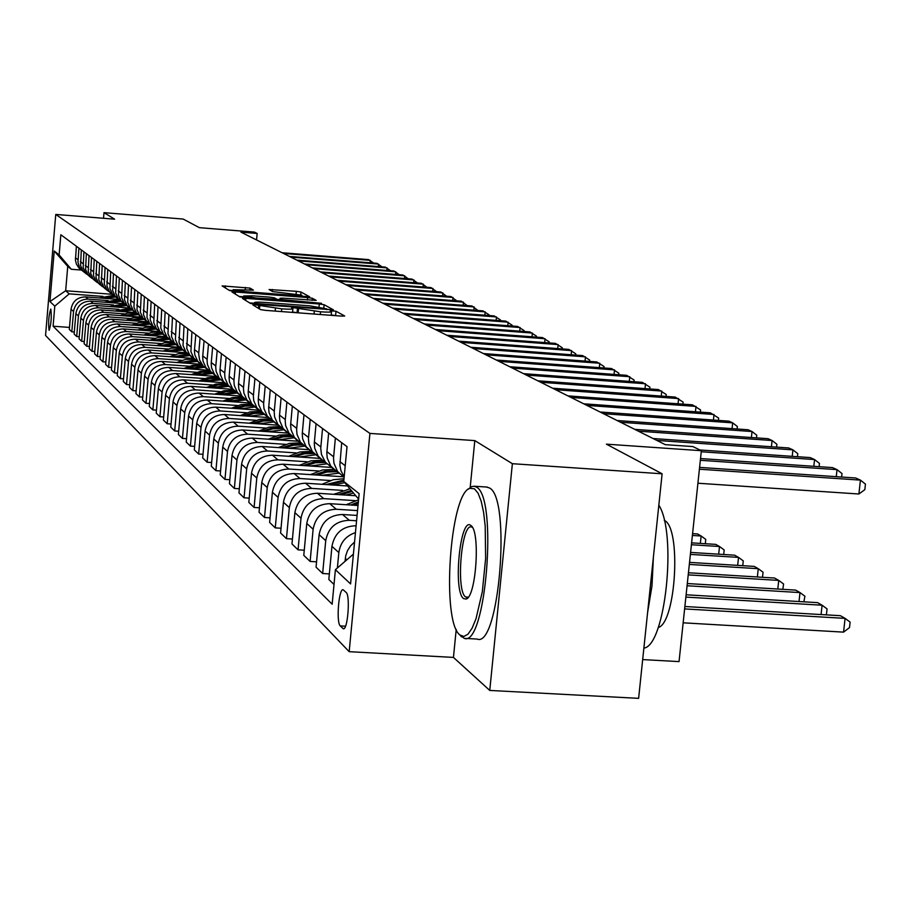 <?xml version="1.0" encoding="UTF-8"?>
<svg xmlns="http://www.w3.org/2000/svg" width="911" height="911" viewBox="0 0 911 911"><rect width="100%" height="100%" fill="white"/><g stroke="black" fill="none" stroke-linecap="round" stroke-linejoin="round"><path stroke-width="1.37" d="M255.353 304.843L252.916 304.923L260.489 309.581L265.443 310.355L341.249 316.094L344.688 316.015L336.011 311.232L330.169 310.753L331.536 311.585C331.353 312.211 327.687 312.291 320.547 311.801L294.048 307.781L291.622 307.827L292.886 308.635C292.67 309.273 288.958 309.353 281.727 308.852L255.353 304.843M335.931 315.684L331.217 314.921M297.385 312.769L292.579 312.006M49.057 330.203L49.171 330.26C51.175 324.009 51.733 316.971 50.834 309.159L50.731 309.114C48.727 315.343 48.169 322.369 49.057 330.203M250.013 288.104L222.09 285.906L229.674 290.598L234.343 291.304L309.626 296.781L300.972 292.021L296.337 291.326L269.075 289.527L272.605 291.566L301.917 295.198L293.057 295.323L245.754 291.691L233.159 289.687L253.417 290.131L250.013 288.104L249.819 290.154M456.217 629.399L453.45 657.412L489.754 690.436L512.369 463.699L662.115 473.788L606.407 444.158L701.356 450.706L692.895 446.572L665.303 444.659L240.937 232.134L257.153 233.444L254.42 232.1L199.372 227.67L183.179 219.061L104.013 212.65L103.524 218.287M512.369 463.699L474.802 440.605L369.923 433.408L55.765 214.438L114.627 219.175L104.013 212.65M245.89 298.375L242.417 298.432L250.593 303.488L255.456 304.228L333.426 309.842L324.122 304.718L319.294 303.989L245.89 298.375L245.708 300.471M239.946 296.929L232.066 292.055L235.494 292.01L307.611 297.544L312.336 298.261L316.185 300.379L283.446 298.182L280.064 298.239L282.524 299.673L321.515 303.306L239.946 296.929M662.115 473.788L638.622 698.35L489.754 690.436M346.157 592.446L343.162 589.77C338.824 587.891 336.045 622.589 340.27 625.914L343.276 628.749C347.672 630.799 350.462 595.521 346.157 592.446M369.923 433.408L349.175 651.672L45.55 335.476L55.765 214.438M358.627 499.126L343.743 481.441L347.023 446.629L60.843 234.753L59.135 254.921L71.32 269.269L67.733 266.376L65.672 290.746L69.225 293.854L103.011 296.417M343.743 481.441L359.139 493.694L350.576 583.928L335.407 569.694L353.4 554.139M69.498 327.425L53.1 326.206L332.151 604.221L335.407 569.694M53.1 326.206L54.797 306.142L49.946 301.575L54.216 251.003L59.135 254.921M642.676 659.587L679.048 661.602L701.356 450.706M453.45 657.412L349.175 651.672M256.56 239.957L257.153 233.444M112.212 294.287L65.672 290.746L49.946 301.575M74.303 332.003L71.81 331.82L69.327 329.429L71.047 309.25C72.538 301.222 77.367 297.111 85.532 296.918L118.726 299.434M71.81 331.82L73.54 311.528C75.044 303.443 79.906 299.309 88.128 299.104L108.193 300.63M79.234 336.694L76.683 336.512L74.133 334.064L75.875 313.646C77.389 305.515 82.286 301.359 90.542 301.154L124.124 303.693M76.683 336.512L78.437 315.969C79.963 307.793 84.882 303.602 93.195 303.397L113.511 304.934M84.29 341.511L81.671 341.318L79.063 338.801L80.828 318.144C82.366 309.922 87.308 305.697 95.666 305.492L129.658 308.055M81.671 341.318L83.448 320.524C84.996 312.245 89.973 308.009 98.388 307.804L118.965 309.341M89.472 346.442L86.784 346.248L84.108 343.675L85.896 322.756C87.456 314.432 92.466 310.161 100.927 309.945L135.329 312.53M86.784 346.248L88.583 325.193C90.155 316.812 95.199 312.519 103.717 312.314L124.545 313.874M94.79 351.498L92.022 351.304L89.278 348.662L91.1 327.482C92.683 319.055 97.75 314.728 106.314 314.511L141.103 317.119M92.022 351.304L93.856 329.987C95.45 321.503 100.552 317.153 109.172 316.937L130.273 318.508M100.233 356.691L97.409 356.486L94.596 353.775L96.441 332.333C98.035 323.792 103.171 319.408 111.848 319.192L146.887 321.799M97.409 356.486L99.265 334.895C100.882 326.309 106.052 321.902 114.775 321.674L136.149 323.268M105.835 362.009L102.92 361.804L100.039 359.025L101.907 337.309C103.535 328.655 108.739 324.214 117.519 323.997L152.911 326.628M102.92 361.804L104.811 339.94C106.45 331.24 111.689 326.764 120.525 326.537L142.173 328.142M111.575 367.475L108.591 367.258L105.63 364.4L107.521 342.411C109.172 333.642 114.444 329.156 123.338 328.928L159.174 331.57M108.591 367.258L110.504 345.11C112.167 336.296 117.473 331.763 126.424 331.536L148.356 333.153M117.473 373.089L114.41 372.861L111.358 369.934L113.294 347.649C114.957 338.767 120.298 334.212 129.305 333.984L165.665 336.66M114.41 372.861L116.346 350.428C118.031 341.488 123.406 336.899 132.482 336.66L154.711 338.3M123.532 378.839L120.377 378.623L117.257 375.605L119.216 353.024C120.901 344.028 126.31 339.416 135.443 339.177L172.384 341.887M120.377 378.623L122.359 355.882C124.055 346.829 129.51 342.172 138.7 341.932L161.236 343.584M129.761 384.761L126.515 384.533L123.304 381.436L125.297 358.558C127.016 349.437 132.494 344.757 141.74 344.506L179.319 347.262M126.515 384.533L128.519 361.485C130.25 352.306 135.773 347.592 145.088 347.342L167.931 349.004M136.16 390.842L132.824 390.614L129.521 387.426L131.548 364.229C133.291 354.994 138.848 350.245 148.22 349.995L186.299 352.762M132.824 390.614L134.862 367.247C136.616 357.943 142.218 353.161 151.659 352.91L174.821 354.584M142.742 397.105L139.315 396.866L135.921 393.586L137.971 370.071C139.736 360.71 145.373 355.894 154.87 355.632L193.474 358.433M139.315 396.866L141.387 373.18C143.164 363.74 148.846 358.888 158.412 358.627L181.904 360.323M149.506 403.539L145.988 403.288L142.492 399.929L144.587 376.084C146.375 366.575 152.091 361.701 161.725 361.428L200.853 364.252M145.988 403.288L148.094 379.272C149.905 369.695 155.656 364.776 165.358 364.514L189.192 366.222M156.476 410.155L152.854 409.904L149.256 406.443L151.385 382.256C153.207 372.622 159.004 367.668 168.763 367.395L208.437 370.242M152.854 409.904L154.995 385.547C156.829 375.833 162.67 370.845 172.509 370.561L196.685 372.292M163.661 416.976L159.915 416.714L156.214 413.15L158.377 388.621C160.234 378.839 166.109 373.817 176.017 373.533L216.249 376.414M159.915 416.714L162.101 392.003C163.969 382.153 169.89 377.086 179.866 376.801L204.406 378.543M171.052 424.002L167.203 423.74L163.388 420.062L165.586 395.169C167.465 385.251 173.432 380.149 183.475 379.853L224.174 382.745M167.203 423.74L169.423 398.654C171.314 388.655 177.326 383.508 187.45 383.212L212.365 384.989M178.67 431.233L174.696 430.96L170.767 427.179L173.01 401.91C174.923 391.844 180.982 386.663 191.173 386.366L232.271 389.27M174.696 430.96L176.962 405.497C178.886 395.351 184.99 390.136 195.261 389.828L220.553 391.616M186.527 438.692L182.428 438.419L178.385 434.513L180.663 408.868C182.61 398.642 188.748 393.381 199.099 393.074L240.755 396.012M182.428 438.419L184.739 412.569C186.698 402.263 192.893 396.957 203.312 396.649L229.003 398.449M194.635 446.379L190.41 446.094L186.231 442.074L188.554 416.031C190.524 405.657 196.765 400.316 207.275 399.997L249.614 402.958M190.41 446.094L192.756 419.857C194.749 409.392 201.035 404.006 211.625 403.687L237.714 405.509M203.005 454.316L198.632 454.031L194.328 449.875L196.696 423.433C198.7 412.888 205.032 407.468 215.702 407.137L258.849 410.144M198.632 454.031L201.024 427.373C203.051 416.748 209.439 411.271 220.189 410.941L246.699 412.774M211.648 462.515L207.127 462.219L202.686 457.926L205.089 431.062C207.139 420.358 213.573 414.835 224.402 414.505L268.369 417.545M207.127 462.219L209.564 435.128C211.625 424.332 218.116 418.775 229.037 418.434L255.98 420.29M220.564 470.976L215.907 470.668L211.306 466.238L213.766 438.943C215.85 428.068 222.386 422.453 233.387 422.112L278.049 425.186M215.907 470.668L218.389 443.145C220.485 432.178 227.078 426.519 238.17 426.166L265.556 428.045M229.8 479.721L224.971 479.402L220.223 474.825L222.728 447.096C224.846 436.039 231.496 430.334 242.668 429.969L288.047 433.078M224.971 479.402L227.511 451.435C229.64 440.286 236.348 434.524 247.621 434.171L275.464 436.062M239.342 488.763L234.355 488.444L229.435 483.707L231.998 455.511C234.15 444.272 240.903 438.464 252.267 438.1L298.375 441.231M234.355 488.444L236.94 459.998C239.115 448.656 245.924 442.803 257.38 442.439L285.701 444.352M249.215 498.123L244.046 497.782L238.967 492.885L241.574 464.211C243.772 452.79 250.639 446.88 262.186 446.504L309.057 449.658M244.046 497.782L246.687 468.858C248.908 457.333 255.832 451.378 267.481 450.991L296.303 452.926M259.441 507.803L254.089 507.461L248.828 502.394L251.493 473.23C253.725 461.604 260.717 455.591 272.457 455.204L320.114 458.392M254.089 507.461L256.788 478.036C259.043 466.307 266.092 460.237 277.946 459.85L307.269 461.797M270.043 517.835L264.497 517.482L259.043 512.233L261.764 482.557C264.042 470.725 271.148 464.61 283.093 464.211L331.752 467.434M264.497 517.482L267.242 487.544C269.554 475.599 276.728 469.427 288.776 469.017L318.634 470.987M281.032 528.232L275.27 527.879L269.622 522.424L272.4 492.225C274.723 480.188 281.966 473.959 294.116 473.538L343.162 476.772M275.27 527.879L278.083 497.395C280.44 485.244 287.739 478.947 300.004 478.526L330.408 480.518M292.431 539.016L286.453 538.652L280.588 532.992L283.435 502.257C285.803 489.993 293.171 483.65 305.538 483.217L347.546 485.962M286.453 538.652L289.334 507.609C291.725 495.231 299.161 488.831 311.653 488.387L342.627 490.403M304.263 550.21L298.056 549.834L291.975 543.958L294.879 512.654C297.293 500.162 304.798 493.694 317.392 493.25L355.768 495.732M298.056 549.834L301.006 518.222C303.443 505.605 311.027 499.08 323.735 498.624L355.301 500.651M316.561 561.836L310.116 561.438L303.784 555.346L306.768 523.449C309.228 510.729 316.88 504.136 329.702 503.669L358.023 505.491M310.116 561.438L313.122 529.234C315.616 516.389 323.337 509.727 336.284 509.249L357.533 510.604M329.349 573.919L322.642 573.509L316.06 567.177L319.112 534.677C321.629 521.707 329.429 514.977 342.49 514.499L357.078 515.432M322.642 573.509L325.728 540.678C328.279 527.583 336.148 520.785 349.334 520.295L356.577 520.762M334.018 584.475L328.825 579.476L331.946 546.338C334.531 533.117 342.468 526.262 355.78 525.761L356.099 525.784M84.643 272.526L81.523 270.066L71.32 269.269M345.03 561.37L345.736 555.756L347.546 550.551L350.541 545.883L354.55 542.056M337.377 567.986L338.835 552.59C340.315 542.557 345.85 535.896 355.449 532.605M344.176 476.829L340.976 470.793L339.871 465.145L341.716 442.7M344.13 477.353L337.56 471.465L333.961 463.278L333.528 458.096L335.373 438.009M337.355 472L330.807 466.147L327.243 458.039L326.81 452.915L328.643 433.021M331.889 467.514L325.478 462.332L321.469 454.532L320.74 448.223L322.551 428.512M324.646 461.968L318.212 456.217L314.716 448.258L314.284 443.236L316.071 423.717M319.328 457.618L312.348 451.583L308.863 443.691L308.442 438.715L310.207 419.379M312.405 452.311L306.096 446.663L302.657 438.851L302.236 433.921L303.978 414.756M307.235 448.098L300.436 442.199L297.02 434.456L296.61 429.571L298.33 410.576M300.619 443.008L294.424 437.462L291.042 429.787L290.62 424.947L292.329 406.135M295.585 438.92L288.969 433.169L285.61 425.551L285.2 420.757L286.885 402.104M289.265 434.046L283.173 428.591L279.836 421.053L279.438 416.293L281.1 397.822M284.369 430.072L277.912 424.446L274.61 416.976L274.2 412.25L275.851 393.939M278.31 425.391L272.321 420.039L269.041 412.626L268.643 407.957L270.271 389.806M273.539 421.542L267.253 416.042L263.996 408.686L263.598 404.051L265.215 386.059M267.743 417.056L261.856 411.783L258.622 404.495L258.223 399.906L259.829 382.073M263.085 413.309L256.959 407.923L253.759 400.703L253.36 396.148L254.932 378.452M257.54 408.993L251.743 403.812L248.566 396.649L248.168 392.14L249.739 374.603M252.985 405.349L247.006 400.088L243.863 392.983L243.465 388.496L245.013 371.107M247.678 401.216L241.973 396.114L238.841 389.065L238.454 384.624L239.992 367.384M243.237 397.663L237.395 392.504L234.298 385.524L233.911 381.117L235.425 364.013M238.135 393.689L232.521 388.667L229.447 381.732L229.06 377.37L230.563 360.414M233.808 390.238L228.103 385.182L225.051 378.304L224.664 373.965L226.156 357.146M228.912 386.401L223.389 381.47L220.36 374.649L219.984 370.344L221.453 353.662M224.687 383.041L219.107 378.088L216.101 371.324L215.725 367.053L217.182 350.496M219.995 379.363L214.54 374.501L211.557 367.782L211.181 363.546L212.627 347.125M215.85 376.084L210.407 371.232L207.435 364.559L207.07 360.369L208.494 344.073M195.626 374.933L211.375 372.553L205.988 367.748L203.039 361.132L202.675 356.964L204.087 340.805M211.728 372.838L203.278 366.165L199.6 360.016L198.678 353.889L200.078 337.844M202.971 365.926L197.687 361.211L194.783 354.698L194.419 350.598L195.808 334.679M199.042 362.829L193.792 358.137L190.923 351.68L191.925 331.809M194.852 359.515L189.647 354.869L186.789 348.457L187.791 328.746M191.037 356.508L185.878 351.897L183.031 345.52L184.022 325.956M186.983 353.297L181.847 348.719L179.034 342.399L180.014 322.984M183.282 350.382L178.192 345.838L175.39 339.564L176.358 320.285M179.342 347.273L174.286 342.752L171.507 336.523L172.464 317.392M175.755 344.438L170.733 339.951L167.966 333.768L168.922 314.773M171.917 341.42L166.941 336.968L164.196 330.83L165.142 311.972M168.444 338.664L163.49 334.246L160.769 328.154L161.702 309.421M161.019 332.811L164.709 335.726L159.801 331.342L157.102 325.295L158.024 306.7M161.338 333.062L156.453 328.7L153.765 322.688L154.688 304.228M154.073 327.322L157.66 330.158L152.877 325.887L150.213 319.909L151.112 301.587M154.437 327.618L149.62 323.314L146.967 317.381L147.867 299.184M150.862 324.806L146.136 320.57L143.505 314.682L144.393 296.622M147.73 322.323L142.97 318.076L140.362 312.234L141.239 294.276M144.223 319.567L139.588 315.411L136.992 309.603L137.868 291.782M141.205 317.176L136.513 312.985L133.928 307.212L134.794 289.504M137.766 314.477L133.222 310.389L130.66 304.661L131.514 287.079M134.862 312.166L130.227 308.032L127.677 302.338L128.531 284.87M131.48 309.524L127.028 305.504L124.488 299.856L125.331 282.501M128.679 307.292L124.112 303.204L121.596 297.59L122.427 280.349M125.365 304.707L120.992 300.755L118.487 295.175L119.318 278.049M122.666 302.543L118.157 298.512L115.663 292.966L116.494 275.953M119.421 300.015L115.116 296.121L112.645 290.609L113.465 273.71M116.813 297.92L112.349 293.946L109.901 288.468L110.709 271.672M113.613 295.437L109.4 291.611L106.951 286.168L107.76 269.485M111.108 293.41L106.701 289.482L104.275 284.084L105.072 267.504M107.965 290.985L103.82 287.216L101.406 281.841L102.191 265.374M105.539 289.026L101.201 285.143L98.798 279.802L99.584 263.438M102.465 286.646L98.388 282.934L96.008 277.627L96.782 261.366M100.119 284.744L95.826 280.907L93.457 275.634L94.22 259.476M97.09 282.41L93.081 278.755L90.736 273.516L91.499 257.449M94.835 280.565L90.588 276.785L88.253 271.569L89.005 255.604M91.863 278.276L87.923 274.678L85.588 269.497L86.34 253.634M89.677 276.5L85.486 272.753L83.163 267.606L83.914 251.835M86.75 274.245L82.878 270.704L80.578 265.591L81.307 249.91M81.762 270.316L78.972 268.05L81.523 270.066L79.257 266.775L77.959 262.152L78.938 248.156M78.972 268.05L76.387 264.053L75.431 260.193L76.399 246.277M69.225 293.854L54.797 306.142M54.216 251.003L67.733 266.376M474.802 440.605L470.19 487.453M254.397 303.272L249.66 302.907M255.638 303.454L326.776 308.909L309.991 305.857L265.591 302.475C258.417 301.985 254.704 302.053 254.454 302.68L255.57 304.24M239.183 296.462L243.567 296.792M276.83 300.106L276.898 299.332L279.95 299.571M252.825 295.836L243.647 295.984L256.503 298.045L276.898 299.286L274.462 297.851L269.713 297.134L252.825 295.836M233.079 290.552L229.094 290.245M683.148 622.817L843.563 632.132L845.089 618.375L840.42 615.699L684.878 606.51M684.628 608.912L845.089 618.375L850.111 622.099L849.496 627.599L843.563 632.132M697.917 483.229L858.891 494.001L860.428 480.12L699.397 469.211M858.891 494.001L864.835 489.651L865.45 484.105L860.428 480.12L855.68 477.99L699.591 467.389M685.869 597.092L822.098 605.223L817.611 602.649L686.12 594.781M821.073 614.561L822.098 605.223L827.063 608.901L826.471 614.287L825.742 614.834M687.076 585.75L800.006 592.583L795.679 590.112L687.304 583.541M799.015 601.545L800.006 592.583L804.914 596.204L803.878 601.829M688.226 574.875L778.734 580.409L774.578 578.029L688.443 572.757M777.8 589.018L778.734 580.409L783.585 583.985L782.822 589.326M836.264 476.681L837.038 469.643L700.343 460.294M841.616 477.034L842.003 473.561L837.038 469.643L832.472 467.594L700.525 458.552M813.819 466.318L814.559 459.554L701.242 451.754M819.103 466.671L819.467 463.426L814.559 459.554L810.164 457.584L699.853 449.977M792.217 456.354L792.923 449.863L656.808 440.412M797.444 456.707L797.774 453.667L792.923 449.863L788.698 447.961L653.062 438.533M346.328 504.74L358.558 499.763M353.57 505.206L358.228 503.362M358.365 501.915L350.655 505.013M689.331 564.433L758.259 568.692L754.251 566.403L689.547 562.394M757.36 576.97L758.259 568.692L763.054 572.222L762.507 577.289M771.423 446.766L772.095 440.525L638.36 431.165M776.582 447.119L776.889 444.272L772.095 440.525L768.03 438.692L634.751 429.366M460.009 635.047L463.915 636.47L468.026 634.147L472.126 628.146L476.02 618.728L482.329 591.66L485.631 558.443L485.199 526.023L483.593 512.278L481.179 501.152L478.059 493.193L474.437 488.774L469.7 488.342C449.772 494.172 441.254 621.78 459.941 634.99L460.009 635.047M468.379 489.139L471.534 486.656L474.312 486.223L476.385 487.078C498.089 496.894 485.87 647.721 464.189 638.326L459.736 634.796M463.608 598.607C452.778 591.501 460.18 516.082 470.816 525.465L471.044 525.647C480.496 531.477 476.146 596.887 466.159 599.062L463.608 598.607M472.41 527.378L471.386 526.922C461.421 523.483 455.819 590.761 465.555 596.921L468.265 597.206M658.835 505.149C677.249 533.425 665.372 645.922 643.883 648.108M653.392 557.122L651.991 585.807L647.607 612.511M664.256 520.386C681.508 527.059 676.133 622.942 658.209 627.554M486.451 487.021L489.401 487.932C511.424 497.759 499.205 648.461 477.193 639.067L465.578 638.406M345.804 495.094L353.514 493.056M333.961 494.32L349.938 488.808M340.953 494.775L352.147 491.428M351.293 490.414L338.14 494.593M690.39 554.4L738.525 557.395L734.665 555.186L690.595 552.43M737.671 565.367L738.525 557.395L743.262 560.88L742.75 565.685M333.472 485.039L344.757 482.648M322.038 484.288L333.232 479.733L343.994 478.73M328.791 484.732L343.766 481.122M343.857 480.165L326.081 484.55M691.415 544.744L719.496 546.509L715.773 544.379L691.608 542.854M718.677 554.195L719.496 546.509L724.177 549.948L723.698 554.503M321.594 475.348L338.824 473.162M310.549 474.62L322.448 469.985L334.064 469.404M317.062 475.052L326.855 472.035L337.002 471.727M335.863 470.816L324.908 471.272L314.443 474.882M692.394 535.452L701.14 536.01L697.541 533.948L692.588 533.63M700.354 543.4L701.14 536.01L705.763 539.403L705.308 543.719M310.127 465.999L326.855 463.847M299.457 465.293L311.038 460.807L322.46 460.237M305.754 465.715L315.354 462.777L325.295 462.481M324.191 461.604L313.464 462.036L303.215 465.544M299.059 456.98L315.308 454.851M288.73 456.286L300.015 451.947L311.243 451.389M294.834 456.696L304.228 453.837L313.965 453.553M312.928 452.71L302.418 453.131L292.374 456.536M751.393 437.531L752.03 431.529L620.585 422.271M756.483 437.884L756.768 435.23L752.03 431.529L748.113 429.764L617.111 420.529M732.068 428.637L732.683 422.852L603.458 413.696M737.101 428.99L737.375 426.496L732.683 422.852L728.902 421.155L600.11 412.011M713.427 420.051L714.019 414.482L586.946 405.418M718.403 420.404L718.654 418.081L710.375 412.842L583.712 403.801M695.435 411.772L696.004 406.408L571.003 397.435M700.354 412.125L700.582 409.95L692.474 404.826L567.883 395.875M678.057 403.789L678.604 398.597L555.608 389.726M682.908 404.131L683.125 402.104L675.188 397.071L552.59 388.211M288.366 448.269L304.285 446.185M278.379 447.597L289.379 443.384L300.425 442.848M284.278 447.996L293.376 445.228L302.805 444.91M302.019 444.124L291.736 444.522L281.909 447.836M661.261 396.069L661.773 391.058L540.724 382.278M666.055 396.41L666.248 394.509L658.482 389.578L537.809 380.809M278.037 439.854L293.775 437.827M268.369 439.193L279.085 435.116L289.96 434.581M274.086 439.58L282.945 436.893L292.124 436.563M291.269 435.8L281.305 436.221L271.785 439.421M645.011 388.598L645.512 383.759L526.342 375.07M649.748 388.94L649.93 387.175L642.323 382.335L523.529 373.658M268.05 431.712L283.788 429.753M258.678 431.074L269.075 427.122L279.711 426.587M264.224 431.45L272.913 428.819L281.909 428.512M280.964 427.749L271.273 428.181L261.992 431.29M629.285 381.379L629.763 376.71L512.438 368.101M633.976 381.72L634.147 380.069L626.677 375.321L509.704 366.734M258.394 423.831L273.915 421.93M249.307 423.205L259.362 419.402L269.736 418.832M254.681 423.581L263.268 421.007L272.173 420.734M271.114 419.982L261.605 420.404L252.518 423.433M614.06 374.398L614.526 369.877L498.966 361.36M618.694 374.74L618.854 373.191L611.543 368.534L496.324 360.039M249.033 416.213L264.315 414.346M240.219 415.598L250.001 411.909L260.17 411.339M245.435 415.963L254.021 413.423L262.915 413.218M261.696 412.467L252.313 412.854L243.339 415.815M599.324 367.634L599.768 363.25L485.927 354.823M603.902 367.964L604.05 366.529L596.864 361.952L483.365 353.548M239.98 408.823L255.012 407.001M231.428 408.23L240.982 404.643L251.003 404.085M236.484 408.584L244.9 406.112L253.622 405.907M252.734 405.213L243.396 405.532L234.446 408.447M585.033 361.075L585.466 356.839L473.287 348.503M589.554 361.416L589.69 360.073L582.653 355.586L470.805 347.262M231.2 401.671L245.993 399.883M222.899 401.091L232.294 397.583L242.246 397.071M227.807 401.432L244.649 398.824M243.806 398.153L234.628 398.449L225.837 401.295M222.683 394.736L237.259 392.983M214.62 394.167L223.969 390.728L233.854 390.284M219.403 394.509L235.949 391.958M235.129 391.309L226.11 391.593L217.478 394.372M214.427 388.018L228.775 386.298M206.592 387.46L215.77 384.1L225.461 383.679M211.238 387.79L227.511 385.296M226.714 384.67L217.866 384.943L209.371 387.653M206.421 381.481L220.519 379.796M198.803 380.946L207.81 377.666L217.33 377.256M203.312 381.265L219.323 378.828M218.549 378.224L209.849 378.475L201.502 381.14M198.644 375.15L212.354 373.476M191.23 374.626L200.09 371.426L209.439 371.028M210.623 371.961L202.071 372.212L193.861 374.808M191.082 369.001L204.485 367.338M183.874 368.477L192.585 365.357L201.764 364.981M188.156 368.784L203.552 366.45M202.914 365.88L194.51 366.12L186.436 368.659M183.749 363.022L196.913 361.394M176.734 362.51L185.286 359.458L194.316 359.093M180.902 362.817L195.899 360.505M195.341 359.97L179.228 362.692M176.609 357.203L189.636 355.609M169.776 356.713L178.203 353.73L187.074 353.377M173.842 357.01L188.52 354.743M187.917 354.208L172.213 356.884M169.674 351.555L182.644 350.006M163.023 351.077L171.222 348.173L179.877 347.797M166.975 351.361L181.414 349.141M180.765 348.617L165.392 351.247M162.921 346.055L175.891 344.552M156.441 345.588L164.458 342.764L172.908 342.377M160.302 345.873L174.582 343.709M173.864 343.185L158.753 345.759M156.362 340.714L169.15 339.234M150.042 340.247L157.899 337.48L166.178 337.104M153.8 340.52L168.011 338.414M167.225 337.901L152.296 340.407M149.962 335.499L162.579 334.052M143.801 335.054L151.533 332.344L159.687 331.98M147.468 335.316L161.6 333.267M160.837 332.766L145.999 335.214M143.733 330.431L156.191 328.996M137.732 329.987L145.384 327.334L153.435 326.992M141.307 330.249L155.234 328.245M154.631 327.766L139.873 330.146M137.675 325.489L149.962 324.088M131.81 325.056L139.417 322.448L147.423 322.141M135.306 325.318L149.028 323.348M148.447 322.881L133.906 325.216M131.765 320.672L143.892 319.294M126.037 320.251L133.575 317.677L141.512 317.415M129.442 320.501L142.981 318.577M142.412 318.121L128.087 320.399M125.991 315.98L137.891 314.614M120.411 315.57L127.836 313.054L135.648 312.792M123.737 315.821L137.094 313.919M136.536 313.486L122.404 315.718M120.377 311.414L132.004 310.047M114.923 311.004L129.943 308.282M118.179 311.243L131.343 309.387L128.155 306.87M130.797 308.954L116.87 311.141M114.9 306.95L126.299 305.595M109.571 306.54L124.363 303.875M112.748 306.779L125.604 304.946M125.206 304.536L111.472 306.688M571.174 354.732L571.596 350.621L461.034 342.365M575.65 355.062L575.775 353.81L568.863 349.403L458.632 341.158M557.737 348.571L558.136 344.586L449.157 336.421M562.167 348.902L562.281 347.74L555.494 343.401L446.823 335.248M544.687 342.593L545.074 338.733L437.633 330.647M549.071 342.923L549.174 341.841L542.512 337.582L435.367 329.509M532.024 336.797L532.4 333.05L426.45 325.045M536.351 337.116L536.454 336.125L529.906 331.934L424.241 323.94M519.725 331.16L520.079 327.527L415.575 319.602M524.007 331.49L524.098 330.568L517.664 326.445L413.446 318.531M507.769 325.694L508.122 322.164L405.019 314.306M512.005 326.013L512.084 325.17L505.764 321.105L402.947 313.27M496.142 320.376L496.484 316.948L394.759 309.171M500.344 320.695L500.412 319.909L494.195 315.923L392.743 308.157M484.846 315.206L485.176 311.869L384.784 304.172M488.991 315.525L489.059 314.807L482.944 310.879L382.825 303.192M473.845 310.173L474.164 306.939L375.081 299.32M477.956 310.492L472 305.971L373.168 298.364M463.141 305.287L463.448 302.133L365.641 294.583M467.206 305.595L461.342 301.188L363.774 293.661M452.721 300.528L453.018 297.464L356.44 289.983M456.741 300.835L450.968 296.542L354.63 289.072M442.575 295.893L442.86 292.909L347.49 285.496M446.561 296.2L440.867 292.01L345.724 284.619M432.691 291.372L432.964 288.468L338.767 281.135M436.631 291.679L431.017 287.591L337.059 280.269M423.057 286.976L423.319 284.141L330.272 276.876M426.952 287.284L421.429 283.298L328.598 276.044M413.651 282.683L413.924 279.928L321.993 272.731M417.511 282.991L412.068 279.096L320.353 271.911M404.495 278.504L404.746 275.817L313.908 268.688M408.322 278.8L402.947 275.008L312.325 267.891M395.556 274.427L395.807 271.808L306.039 264.737M399.337 274.723L394.042 271.011L304.479 263.962M386.833 270.453L387.073 267.891L298.352 260.888M390.58 270.738L385.353 267.117L296.838 260.125M109.548 302.589L120.776 301.256M104.344 302.201L118.92 299.582M107.441 302.429L120.036 300.619M119.614 300.22L106.2 302.338M378.316 266.57L378.555 264.076L290.848 257.13M382.028 266.855L376.869 263.313L289.368 256.39M104.321 298.341L115.435 297.032M99.231 297.954L113.568 295.392M102.271 298.182L114.638 296.394M114.194 295.995L101.064 298.091M370.003 262.778L370.23 260.341L283.526 253.463M373.681 263.063L368.591 259.601L282.08 252.746M85.532 296.918L88.128 299.104M90.542 301.154L93.195 303.397M95.666 305.492L98.388 307.804M100.927 309.945L103.717 312.314M106.314 314.511L109.172 316.937M111.848 319.192L114.775 321.674M117.519 323.997L120.525 326.537M123.338 328.928L126.424 331.536M129.305 333.984L132.482 336.66M135.443 339.177L138.7 341.932M141.74 344.506L145.088 347.342M148.22 349.995L151.659 352.91M154.87 355.632L158.412 358.627M161.725 361.428L165.358 364.514M168.763 367.395L172.509 370.561M176.017 373.533L179.866 376.801M183.475 379.853L187.45 383.212M191.173 386.366L195.261 389.828M199.099 393.074L203.312 396.649M207.275 399.997L211.625 403.687M215.702 407.137L220.189 410.941M224.402 414.505L229.037 418.434M233.387 422.112L238.17 426.166M242.668 429.969L247.621 434.171M252.267 438.1L257.38 442.439M262.186 446.504L267.481 450.991M272.457 455.204L277.946 459.85M283.093 464.211L288.776 469.017M294.116 473.538L300.004 478.526M305.538 483.217L311.653 488.387M317.392 493.25L323.735 498.624M329.702 503.669L336.284 509.249M342.49 514.499L349.334 520.295M345.315 558.477L346.806 559.844M331.946 546.338L338.835 552.59M339.928 461.672L345.223 465.749M319.112 534.677L325.728 540.678M326.901 451.628L333.608 456.798M306.768 523.449L313.122 529.234M314.363 441.972L320.82 446.937M294.879 512.654L301.006 518.222M302.315 432.668L308.522 437.462M283.435 502.257L289.334 507.609M290.7 423.717L296.679 428.341M272.4 492.225L278.083 497.395M279.506 415.097L285.28 419.538M261.764 482.557L267.242 487.544M268.711 406.773L274.279 411.066M251.493 473.23L256.788 478.036M258.303 398.745L263.666 402.89M241.574 464.211L246.687 468.858M248.247 391.001L253.429 394.998M231.998 455.511L236.94 459.998M238.523 383.508L243.533 387.369M222.728 447.096L227.511 451.435M229.128 376.266L233.979 380.001M213.766 438.943L218.389 443.145M220.041 369.262L224.732 372.872M205.089 431.062L209.564 435.128M211.25 362.487L215.782 365.983M196.696 423.433L201.024 427.373M202.732 355.916L207.127 359.31M188.554 416.031L192.756 419.857M194.487 349.562L198.746 352.842M180.663 408.868L184.739 412.569M186.482 343.401L190.615 346.579M173.01 401.91L176.962 405.497M178.727 337.423L182.735 340.509M165.586 395.169L169.423 398.654M171.211 331.615L175.094 334.61M158.377 388.621L162.101 392.003M163.9 325.99L167.67 328.894M151.385 382.256L154.995 385.547M156.806 320.524L160.473 323.348M144.587 376.084L148.094 379.272M149.916 315.217L153.481 317.95M137.971 370.071L141.387 373.18M143.221 310.047L146.682 312.712M131.548 364.229L134.862 367.247M136.707 305.037L140.078 307.622M125.297 358.558L128.519 361.485M130.375 300.152L133.655 302.668M119.216 353.024L122.359 355.882M124.215 295.403L127.403 297.851M113.294 347.649L116.346 350.428M118.214 290.78L121.311 293.171M107.521 342.411L110.504 345.11M112.372 286.27L115.39 288.605M101.907 337.309L104.811 339.94M106.689 281.886L109.627 284.152M96.441 332.333L99.265 334.895M101.144 277.616L104.013 279.825M91.1 327.482L93.856 329.987M95.735 273.448L98.536 275.6M85.896 322.756L88.583 325.193M90.474 269.394L93.195 271.489M80.828 318.144L83.448 320.524M85.327 265.431L87.991 267.481M75.875 313.646L78.437 315.969M80.316 261.559L82.912 263.564M71.047 309.25L73.54 311.528M75.419 257.79L77.959 259.737M344.119 628.499L342.741 628.419M345.52 626.21L340.27 625.914M259.464 308.954L259.737 305.959M275.202 311.084L275.441 308.373M281.476 311.562L281.727 308.852M297.077 312.587L297.476 308.305M298.159 312.826L298.512 308.909M314.044 314.033L314.306 311.323M320.296 314.5L320.547 311.801M335.601 315.513L336.011 311.232M258.496 308.351L258.77 305.367M319.032 306.825L319.294 303.989M323.849 307.679L324.122 304.718M326.65 309.649L326.719 308.966M254.499 304.149L254.624 302.839M235.3 294.071L235.494 292.01M307.383 300.015L307.611 297.544M312.143 300.379L312.336 298.261M279.939 300.345L280.121 298.284M282.444 300.539L282.524 299.673M276.762 300.106L276.83 299.366M272.218 291.338L272.389 289.482M296.098 293.9L296.337 291.326M300.721 294.72L300.972 292.021M225.279 287.887L225.461 285.872M245.184 289.8L245.401 287.409M347.66 503.988L348.765 504.899M335.146 493.66L336.125 494.468M323.075 483.707L323.94 484.413M311.448 474.119L312.188 474.733M300.22 464.861L300.858 465.384M332.424 468.106L339.188 473.447M319.795 458.142L326.297 463.278M307.645 448.554L313.908 453.496M295.95 439.318L301.974 444.078M284.676 430.413L290.484 435.002M273.801 421.827L279.404 426.257M263.302 413.548L268.711 417.819M253.167 405.543L258.394 409.677M243.374 397.822L248.43 401.808M233.911 390.341L238.796 394.201M224.755 383.121L229.47 386.845M215.884 376.118L220.462 379.728M198.985 362.783L203.278 366.165M190.923 356.417L195.091 359.708M183.111 350.245L187.142 353.434M175.527 344.267L179.444 347.353M168.171 338.448L171.963 341.454M147.32 321.993L150.805 324.749M140.761 316.823L144.143 319.488M134.373 311.778L137.675 314.386M122.108 302.099L125.24 304.57M116.221 297.453L119.273 299.856M110.493 292.932L113.454 295.266M104.902 288.514L107.794 290.791M99.447 284.209L102.271 286.441M94.14 280.019L96.885 282.194M88.959 275.931L91.635 278.049M83.903 271.945L86.522 274.006M292.545 312.405L292.875 308.772M331.183 315.331L331.524 311.733M326.707 309.649L326.764 308.931M254.317 304.137L254.454 302.68M279.871 300.334L280.064 298.239M243.499 297.544L243.647 295.984M233.022 291.19L233.159 289.687M301.792 296.485L301.905 295.301M487.294 487.078L474.312 486.223M466.694 597.491L467.263 597.525M472.205 527.036L471.044 525.647M467.981 597.343L466.159 599.062M459.941 634.99L461.524 636.88M469.7 488.342L471.534 486.656"/></g></svg>
